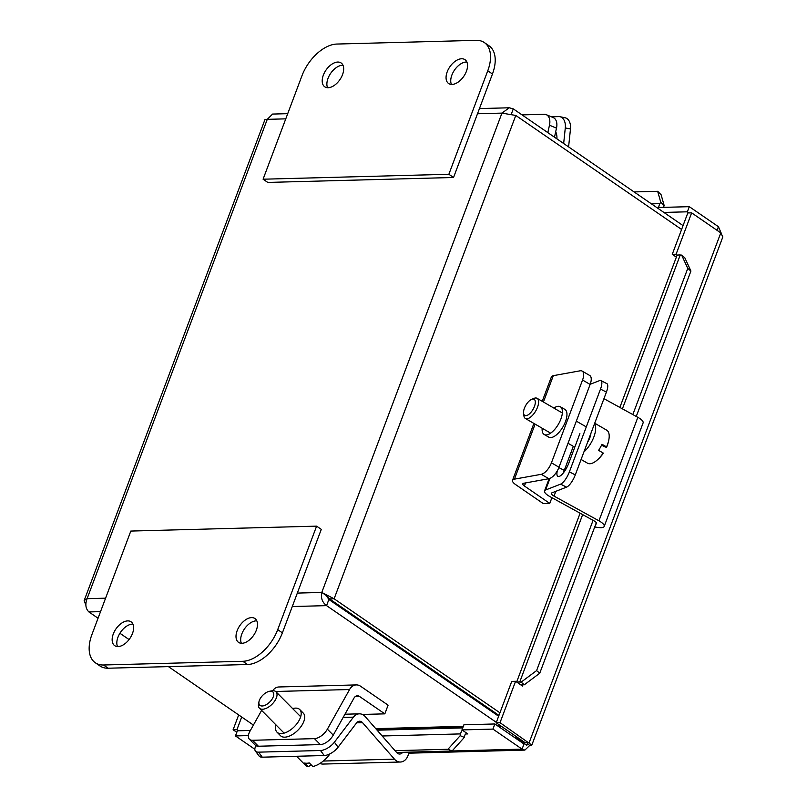 <?xml version="1.0" encoding="UTF-8"?>
<svg xmlns="http://www.w3.org/2000/svg" width="807" height="807" viewBox="0 0 807 807"><rect width="100%" height="100%" fill="white"/><g stroke="black" fill="none" stroke-linecap="round" stroke-linejoin="round"><path stroke-width="1.21" d="M600.499 389.095L606.41 392.111A11.661 3.682 -63 0 0 607.742 385.353A11.661 3.682 -63 0 0 606.844 383.618L600.933 380.611A11.661 3.682 117 0 1 601.83 382.336A11.661 3.682 117 0 1 600.499 389.095L569.379 471.893A11.661 3.682 117 0 1 565.203 479.762A11.661 3.682 117 0 1 560.623 484.139L566.534 487.146A11.661 3.682 -63 0 0 571.114 482.778A11.661 3.682 -63 0 0 575.29 474.899L569.379 471.893M606.41 392.111L575.29 474.899M566.534 487.146L551.938 492.845A5.871 1.866 -159.4 0 0 551.403 493.299A5.871 1.866 -159.4 0 0 554.036 496.103L598.945 520.818A11.752 3.732 20.6 0 1 604.201 526.416A11.752 3.732 20.6 0 1 598.522 527.526L594.709 527.001M573.303 446.342L564.275 470.37A12.408 3.924 -63 0 0 563.488 472.731M590.189 384.283L599.52 380.642A11.661 3.682 117 0 1 600.933 380.611M579.89 433.591L568.713 463.319A12.408 3.924 117 0 1 557.909 476.392A12.408 3.924 117 0 1 557.294 470.854M604.201 526.416L643.098 422.929A11.752 3.732 -159.4 0 0 637.853 417.33L603.949 398.678M595.768 524.177A5.871 1.866 -159.4 0 0 596.585 523.632A5.871 1.866 -159.4 0 0 593.962 520.828L549.779 496.517A11.752 3.732 20.6 0 1 544.533 490.918A11.752 3.732 20.6 0 1 545.603 489.99L560.623 484.139M581.09 459.465L587.526 463.208A19.096 8.494 -59.8 0 0 587.96 463.42A19.096 8.494 -59.8 0 0 596.464 460.676A19.096 8.494 -59.8 0 0 603.192 453.02L598.602 450.356A19.096 8.494 -59.8 0 0 601.961 444.233L606.551 446.896A34.721 1.775 28.7 0 1 606.642 447.159A34.721 1.775 28.7 0 1 603.969 446.483L601.568 445.091M571.588 450.911A19.096 8.494 -59.8 0 0 572.375 453.595M523.572 413.305L523.914 415.847A11.661 5.185 -59.8 0 0 525.367 418.47A11.661 5.185 -59.8 0 0 525.629 418.601A11.661 5.185 -59.8 0 0 535.878 410.713A11.661 5.185 -59.8 0 0 537.079 398.315A11.661 5.185 -59.8 0 0 536.816 398.184A11.661 5.185 -59.8 0 0 534.083 398.345L531.702 399.304A9.331 4.146 120.2 0 1 533.891 399.172A9.331 4.146 120.2 0 1 533.266 408.967A9.331 4.146 120.2 0 1 524.943 415.514A9.331 4.146 120.2 0 1 523.572 413.305A9.331 4.146 120.2 0 1 525.831 405.255A9.331 4.146 120.2 0 1 531.702 399.304M596.464 460.676A34.903 34.903 0 0 0 603.273 453.302A34.721 1.775 -151.3 0 0 603.192 453.02M602.153 445.424A34.822 31.14 -67.2 0 1 602.042 445.676A34.721 1.775 28.7 0 1 601.427 445.393M602.042 445.676L601.457 445.333M606.551 446.896A19.096 8.494 -59.8 0 0 608.942 439.2A19.096 8.494 -59.8 0 0 606.723 430.181L594.729 423.211M587.567 442.256A11.661 5.185 -59.8 0 0 590.916 433.349M583.925 451.95A19.096 8.494 -59.8 0 0 594.557 423.655M553.874 408.08A16.039 7.132 120.2 0 1 557.607 406.375A16.039 7.132 120.2 0 1 560.32 406.748L564.87 409.391A16.039 7.132 120.2 0 1 564.325 424.29A16.039 7.132 120.2 0 1 551.453 437.505A16.039 7.132 120.2 0 1 548.75 437.132L544.2 434.489A16.039 7.132 120.2 0 1 542.163 428.235M560.32 406.748A16.039 7.132 120.2 0 1 559.776 421.647A16.039 7.132 120.2 0 1 546.904 434.862A16.039 7.132 120.2 0 1 544.2 434.489M542.223 401.301L551.423 376.819A11.752 3.732 20.6 0 1 553.33 375.669L580.172 370.806A11.661 5.185 120.2 0 1 582.14 371.079A11.661 5.185 120.2 0 1 583.461 373.036A11.661 5.185 120.2 0 1 582.553 380.026L551.433 462.815A11.661 5.185 120.2 0 1 546.843 470.471A11.661 5.185 120.2 0 1 541.265 474.304L548.851 478.712A11.661 5.185 -59.8 0 0 554.429 474.879A11.661 5.185 -59.8 0 0 559.009 467.223L551.433 462.815M582.553 380.026L590.129 384.435A11.661 5.185 -59.8 0 0 591.047 377.444A11.661 5.185 -59.8 0 0 589.725 375.487L582.14 371.079M548.851 478.712L523.773 483.242A5.871 1.866 -159.4 0 0 522.825 483.817A5.871 1.866 -159.4 0 0 524.429 485.996L549.759 503.417L543.262 503.588L515.723 484.654A11.752 3.732 20.6 0 1 512.526 480.306A11.752 3.732 20.6 0 1 514.422 479.156L541.265 474.304M590.129 384.435L559.009 467.223M551.907 497.687L549.759 503.417M556.447 133.75A19.096 12.024 -67.4 0 0 555.509 132.58M551.352 116.793L558.767 116.601A11.661 7.626 101.8 0 1 559.937 116.702A11.661 7.626 101.8 0 1 563.891 119.829A11.661 7.626 101.8 0 1 565.293 127.91L570.478 128.989A11.661 7.626 -78.2 0 0 569.066 120.909A11.661 7.626 -78.2 0 0 565.122 117.782L559.937 116.702M570.478 128.989L568.592 146.894M555.7 131.712A12.408 8.11 101.8 0 1 556.901 138.865M563.659 143.505L565.293 127.91M522.028 114.887L544.211 114.291A11.661 7.344 112.6 0 1 546.228 114.655A11.661 7.344 112.6 0 1 548.962 117.408A11.661 7.344 112.6 0 1 549.476 125.216L556.497 128.142A11.661 7.344 -67.4 0 0 555.983 120.334A11.661 7.344 -67.4 0 0 553.249 117.59L546.228 114.655M547.832 132.62L549.476 125.216M556.497 128.142L554.48 137.2M320.5 750.51L324.202 755.534A11.661 5.276 -36.4 0 0 331.475 753.012A11.661 5.276 -36.4 0 0 338.103 747.211L334.401 742.188A11.661 5.276 143.6 0 1 327.783 747.988A11.661 5.276 143.6 0 1 320.5 750.51L258.573 752.154A11.661 5.276 143.6 0 1 255.345 750.954A11.661 5.276 143.6 0 1 254.901 749.925A11.661 5.276 143.6 0 1 256.011 745.708M255.345 750.954L259.047 755.977A11.661 5.276 -36.4 0 0 262.265 757.178L258.573 752.154M324.202 755.534L262.265 757.178M408.806 752.154L408.766 752.487A11.752 8.786 -91.5 0 1 400.423 762.02A11.752 8.786 -91.5 0 1 394.462 759.155L362.525 722.658A5.871 4.388 88.5 0 0 359.549 721.226A5.871 4.388 88.5 0 0 356.593 722.88L338.103 747.211M319.965 763.432A11.752 8.786 88.5 0 0 323.012 764.068L400.423 762.02M334.401 742.188L353.446 717.141A11.752 8.786 -91.5 0 1 359.347 713.832A11.752 8.786 -91.5 0 1 365.299 716.697L396.711 752.598A5.871 4.388 88.5 0 0 399.697 754.031A5.871 4.388 88.5 0 0 402.693 752.316M258.986 701.687L258.553 703.886A11.661 6.053 -44.7 0 0 259.44 708.193A11.661 6.053 -44.7 0 0 275.459 699.79A11.661 6.053 -44.7 0 0 276.004 691.791A11.661 6.053 -44.7 0 0 271.707 690.863L269.508 691.276A9.331 4.842 135.3 0 1 272.514 698.408A9.331 4.842 135.3 0 1 263.526 705.792A9.331 4.842 135.3 0 1 258.986 701.687A9.331 4.842 135.3 0 1 260.126 698.741A9.331 4.842 135.3 0 1 269.508 691.276M311.22 764.885A34.721 25.955 -91.5 0 1 308.203 766.65L304.642 763.049A19.096 9.926 -44.7 0 0 309.283 762.928L312.844 766.529A19.096 9.926 -44.7 0 0 320.379 763.17A19.096 9.926 -44.7 0 0 329.992 753.829A34.903 34.903 0 0 1 320.379 763.17M296.542 756.26L305.298 765.107A19.096 9.926 -44.7 0 0 308.203 766.65M298.872 756.199A19.096 9.926 -44.7 0 0 300.92 756.149M292.628 708.586A16.039 8.332 135.3 0 1 299.77 709.565L303.301 713.136A16.039 8.332 135.3 0 1 302.554 724.141A16.039 8.332 135.3 0 1 280.503 735.712L276.972 732.141A16.039 8.332 135.3 0 1 276.055 724.989M299.77 709.565A16.039 8.332 135.3 0 1 299.024 720.57A16.039 8.332 135.3 0 1 276.972 732.141M314.448 738.637L320.329 744.589A11.661 6.053 -44.7 0 0 327.329 741.734A11.661 6.053 -44.7 0 0 333.261 735.116L354.001 698.075A5.871 4.388 -91.5 0 1 357.38 695.775A5.871 4.388 -91.5 0 1 359.488 696.431L384.828 713.852L388.096 705.157L360.558 686.222A11.752 8.786 88.5 0 0 356.331 684.911A11.752 8.786 88.5 0 0 349.572 689.521L327.37 729.175A11.661 6.053 135.3 0 1 321.438 735.782A11.661 6.053 135.3 0 1 314.448 738.637L252.52 740.281A11.661 6.053 135.3 0 1 249.413 739.222A11.661 6.053 135.3 0 1 248.566 737.719A11.661 6.053 135.3 0 1 249.958 731.233L261.619 710.402M249.413 739.222L255.305 745.174A11.661 6.053 -44.7 0 0 258.401 746.233L252.52 740.281M320.329 744.589L258.401 746.233M384.828 713.852L362.343 714.447M356.331 684.911L278.919 686.969A11.752 8.786 88.5 0 0 272.675 690.742M356.23 618.313L356.543 617.476M344.841 609.436L344.528 610.263M456.974 687.584L458.437 687.544M515.562 736.095L515.118 737.265L526.82 745.315L527.798 742.733M515.118 737.265L514.251 737.285M664.201 205.674L661.135 194.81L657.665 191.299L660.731 202.164L664.201 205.674L663.384 207.147A2.915 2.179 88.5 0 0 663.263 207.369M660.731 202.164L659.904 203.636A8.695 6.506 88.5 0 0 658.704 207.49M681.663 255.123L687.766 268.408L690.913 271.051L684.8 257.756L681.663 255.123L680.23 255.002L622.409 408.836M619.867 407.434L676.821 255.91A8.695 2.764 20.6 0 1 680.23 255.002M690.913 271.051L636.259 416.452M596.333 522.674L539.742 673.23L536.594 670.597L521.151 682.137L524.298 684.78L539.742 673.23M524.298 684.78L522.865 684.659A2.915 0.928 -159.4 0 0 521.726 684.961A2.915 0.928 -159.4 0 0 522.522 686.041L522.502 686.051M521.151 682.137L519.728 682.026A8.695 2.764 -159.4 0 0 517.015 682.278M523.037 684.679L522.522 686.071L515.582 681.29L511.739 681.39L496.184 722.769L500.027 722.668L515.582 681.29M460.192 735.681L447.935 749.269L452.081 751.004L464.338 737.406L460.192 735.681L460.585 733.906L382.185 735.994M464.338 737.406L464.731 735.641A2.915 2.179 -91.5 0 1 466.749 733.593A2.915 2.179 -91.5 0 1 467.798 733.926L465.71 733.977M462.31 730.143A8.695 6.506 88.5 0 0 460.585 733.906M452.081 751.004L396.61 752.477M241.697 717.009L236.945 729.649L233.112 729.75L236.814 732.302M238.569 730.769L236.945 729.649M238.68 714.931L233.112 729.75M634.07 191.925L657.665 191.299M721.317 233.394L718.432 226.706L689.299 206.673L658.351 207.5L658.018 208.388M688.996 212.927L687.372 211.807L663.899 212.433M687.372 211.807L689.299 206.673M687.766 268.408L632.829 414.566M593.074 520.333L536.594 670.597M676.357 257.151L672.261 254.336L687.806 212.957L691.649 212.856L720.782 232.89L722.84 236.915L531.823 745.093L500.027 722.668M720.782 232.89L529.15 742.702L525.317 742.803L496.184 722.769M672.261 254.336L676.095 254.235L677.557 255.244M676.095 254.235L691.649 212.856M447.935 749.269L395.037 750.671M467.818 733.926L461.987 729.921L463.914 724.787L494.873 723.97L492.936 729.094L522.068 749.128L524.863 750.107L529.735 745.436L531.823 745.093M452.091 750.984L522.068 749.128L523.995 743.993L494.873 723.97M254.841 749.259L235.452 735.934L237.379 730.799L250.392 730.456M235.452 735.934L248.425 735.591M461.987 729.921L492.936 729.094M717.07 230.338L718.432 226.706M527.385 743.822L529.735 745.436M471.268 696.36L469.795 696.401M332.504 602.002L332.817 601.165M337.124 605.179L337.437 604.342M683.055 225.607L513.292 108.874L509.278 107.785L501.944 113.111L515.784 115.451L681.602 229.47M499.937 712.803L334.118 598.784L321.781 592.439C320.672 597.967 322.265 602.365 326.573 605.633L496.335 722.356M498.645 716.233L328.873 599.5L326.401 595.616L329.528 598.905L498.958 715.395M253.418 725.059L168.411 666.612M129.08 639.568L119.91 633.263M98.05 618.233L88.891 611.938C85.603 608.68 84.997 604.251 87.095 598.673L84.16 600.579L85.623 604.554M328.873 599.5L326.573 605.633L292.275 606.541M84.16 600.579L264.968 119.557L267.268 119.345L272.554 114.069L287.706 113.666M326.089 595.395L321.781 592.439L501.944 113.111L477.502 113.757M329.528 598.905L334.118 598.784L515.784 115.451M511.406 113.888L513.292 108.874M466.85 61.998A14.455 8.433 -55.5 0 0 451.88 75.071A14.455 8.433 -55.5 0 0 451.426 84.432M447.199 71.853A14.455 8.433 124.5 0 1 464.993 59.688A14.455 8.433 124.5 0 1 466.396 71.349A14.455 8.433 124.5 0 1 448.611 83.514A14.455 8.433 124.5 0 1 447.199 71.853M342.995 65.286A14.455 8.433 -55.5 0 0 328.025 78.36A14.455 8.433 -55.5 0 0 327.571 87.721M323.345 75.142A14.455 8.433 124.5 0 1 341.129 62.976A14.455 8.433 124.5 0 1 342.541 74.637A14.455 8.433 124.5 0 1 324.747 86.803A14.455 8.433 124.5 0 1 323.345 75.142M453.544 177.49L492.452 74.002A34.973 20.407 -55.5 0 0 489.042 45.797L484.361 42.579A34.973 20.407 124.5 0 1 487.761 70.784L448.863 174.272L453.544 177.49L267.763 182.422L263.082 179.204L301.979 75.717A34.973 20.407 124.5 0 1 336.872 44.052L476.211 40.35A34.973 20.407 124.5 0 1 484.361 42.579M448.863 174.272L263.082 179.204M132.933 624.134A14.455 8.433 -55.5 0 0 117.963 637.217A14.455 8.433 -55.5 0 0 117.509 646.568M132.479 633.485A14.455 8.433 124.5 0 1 114.695 645.65A14.455 8.433 124.5 0 1 113.283 633.999A14.455 8.433 124.5 0 1 131.077 621.824A14.455 8.433 124.5 0 1 132.479 633.485M256.797 620.845A14.455 8.433 -55.5 0 0 241.828 633.929A14.455 8.433 -55.5 0 0 241.374 643.28M256.344 630.196A14.455 8.433 124.5 0 1 238.549 642.362A14.455 8.433 124.5 0 1 237.147 630.711A14.455 8.433 124.5 0 1 254.931 618.535A14.455 8.433 124.5 0 1 256.344 630.196M91.917 634.564L130.815 531.067L316.606 526.144L321.287 529.362L282.389 632.849A34.973 20.407 -55.5 0 1 247.497 664.514L108.158 668.216A34.973 20.407 -55.5 0 1 100.007 665.987L95.327 662.769A34.973 20.407 124.5 0 1 91.917 634.564M316.606 526.144L277.709 629.631A34.973 20.407 124.5 0 1 242.816 661.296L103.478 664.988A34.973 20.407 124.5 0 1 95.327 662.769M564.275 470.37L558.868 467.606M555.831 491.322L554.036 496.103M637.853 417.33L598.945 520.818M549.971 478.369L545.603 489.99M553.33 375.669L543.424 401.997M535.112 424.139L514.422 479.156M525.579 482.919L524.429 485.996M362.525 722.658L356.644 722.81M394.462 759.155L323.304 761.041M353.446 717.141L343.177 717.413M333.261 735.116L327.37 729.175M349.572 689.521L275.651 691.488M359.488 696.431L355.302 696.542M651.431 203.858L659.904 203.636M582.654 514.604L519.728 682.026M375.759 728.65L463.339 726.33M497.001 725.432L499.947 725.352M100.542 611.625L88.891 611.938M285.759 118.851L267.268 119.345L87.095 598.673L105.596 598.179M297.339 593.084L321.781 592.439M487.761 70.784L492.452 74.002M103.478 664.988L108.158 668.216M242.816 661.296L247.497 664.514M277.709 629.631L282.389 632.849M549.143 478.642L544.533 490.918M574.776 447.189L568.017 443.265M550.636 433.157L525.367 418.47M606.642 447.159A34.903 34.903 0 0 0 608.942 439.2M586.286 426.913L576.339 421.133M562.358 413.002L537.079 398.315M533.901 423.433L512.526 480.306M359.347 713.832L344.962 714.215M300.688 716.727L276.004 691.791M284.114 733.129L259.44 708.193M516.651 682.026L580.112 513.202M377.111 730.194L462.744 727.914M524.863 750.107L408.655 753.193M376.788 729.821L462.885 727.531M498.676 726.582L501.611 726.502M509.278 107.785L479.449 108.582"/></g></svg>
